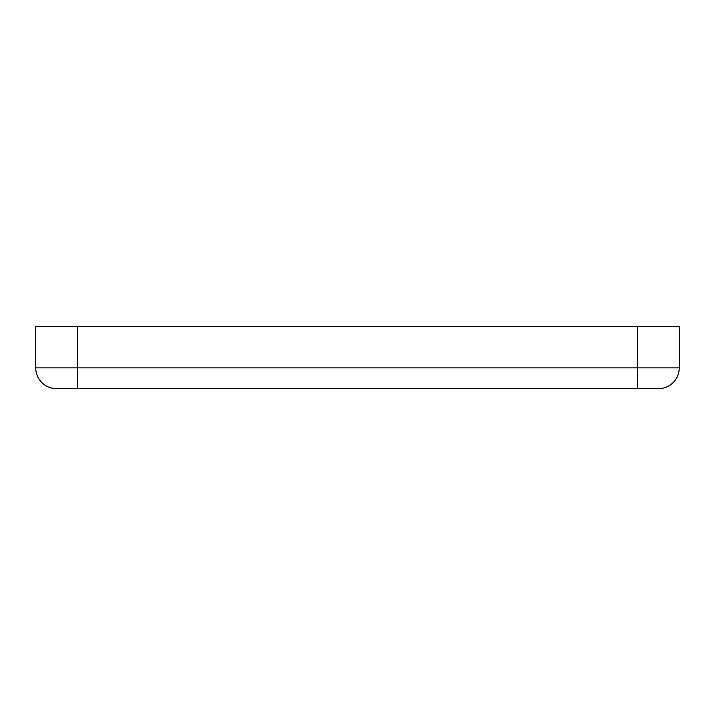 <?xml version="1.0" encoding="UTF-8"?>
<svg xmlns="http://www.w3.org/2000/svg" width="715" height="715" viewBox="0 0 715 715"><rect width="100%" height="100%" fill="white"/><g stroke="black" fill="none" stroke-linecap="round" stroke-linejoin="round"><path stroke-width="1.07" d="M679.25 367.876A20.762 20.762 0 0 1 658.488 388.638L56.512 388.638A20.762 20.762 0 0 1 35.75 367.876L35.75 326.362L679.25 326.362L679.25 367.876L637.735 367.876L637.735 326.362M637.735 388.638L637.735 367.876L35.75 367.876A20.762 20.762 0 0 0 56.512 388.638M77.265 388.638L77.265 326.362"/></g></svg>
